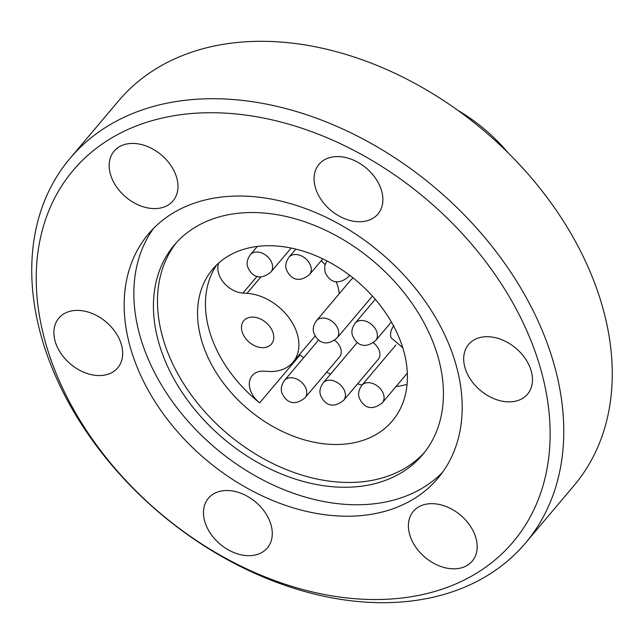 <?xml version="1.0" encoding="UTF-8"?>
<svg xmlns="http://www.w3.org/2000/svg" width="644" height="644" viewBox="0 0 644 644"><rect width="100%" height="100%" fill="white"/><g stroke="black" fill="none" stroke-linecap="round" stroke-linejoin="round"><path stroke-width="0.97" d="M353.266 278.071A13.444 9.612 -139.8 0 0 350.948 279.866L316.47 320.696A13.444 9.612 40.2 0 1 328.432 319.223A13.444 9.612 40.2 0 1 338.342 330.114A13.444 9.612 40.2 0 1 337.013 338.052L371.499 297.214A13.444 9.612 -139.8 0 0 372.337 295.974M343.711 400.246C331.193 410.494 323.377 402.476 320.487 395.022C319.231 391.351 320.124 387.31 323.159 382.89A13.444 9.612 40.2 0 1 335.13 381.417A13.444 9.612 40.2 0 1 345.039 392.309A13.444 9.612 40.2 0 1 343.711 400.246L378.197 359.408A13.444 9.612 -139.8 0 0 379.517 351.479A13.444 9.612 -139.8 0 0 373.303 342.737M305.047 397.759C292.529 408.006 284.72 399.988 281.822 392.542C280.567 388.871 281.46 384.83 284.503 380.411A13.444 9.612 40.2 0 1 296.473 378.938A13.444 9.612 40.2 0 1 306.375 389.829A13.444 9.612 40.2 0 1 305.047 397.759L339.533 356.929A13.444 9.612 -139.8 0 0 340.853 349A13.444 9.612 -139.8 0 0 334.639 340.249M216.835 264.781A117.578 84.05 -139.8 0 0 208.962 329.261A117.578 84.05 -139.8 0 0 259.645 402.862A22.411 16.02 40.2 0 1 249.985 388.831A22.411 16.02 40.2 0 1 252.19 375.613A22.411 16.02 40.2 0 1 264.177 371.169L268.218 371.427A46.288 33.086 -139.8 0 0 292.972 362.25A46.288 33.086 -139.8 0 0 290.653 320.132A46.288 33.086 -139.8 0 0 247.006 293.342L242.965 293.084A22.411 16.02 40.2 0 1 218.493 272.935A22.411 16.02 40.2 0 1 218.751 263.01M242.007 331.378A18.096 12.936 -139.8 0 0 255.33 346.037A18.096 12.936 -139.8 0 0 271.438 344.057A18.096 12.936 -139.8 0 0 273.217 333.383A18.096 12.936 -139.8 0 0 259.894 318.724A18.096 12.936 -139.8 0 0 243.786 320.712A18.096 12.936 -139.8 0 0 242.007 331.378M204.631 520.956A38.551 27.555 -139.8 0 0 233.015 552.19A38.551 27.555 -139.8 0 0 267.332 547.964A38.551 27.555 -139.8 0 0 271.124 525.23A38.551 27.555 -139.8 0 0 242.74 493.996A38.551 27.555 -139.8 0 0 208.423 498.223A38.551 27.555 -139.8 0 0 204.631 520.956M409.536 534.109A38.551 27.555 -139.8 0 0 437.928 565.343A38.551 27.555 -139.8 0 0 472.237 561.117A38.551 27.555 -139.8 0 0 476.029 538.384A38.551 27.555 -139.8 0 0 447.644 507.15A38.551 27.555 -139.8 0 0 413.327 511.376A38.551 27.555 -139.8 0 0 409.536 534.109M464.839 367.144A38.551 27.555 -139.8 0 0 493.224 398.378A38.551 27.555 -139.8 0 0 527.541 394.152A38.551 27.555 -139.8 0 0 531.332 371.419A38.551 27.555 -139.8 0 0 502.948 340.185A38.551 27.555 -139.8 0 0 468.631 344.411A38.551 27.555 -139.8 0 0 464.839 367.144M315.23 187.026A38.551 27.555 -139.8 0 0 343.622 218.26A38.551 27.555 -139.8 0 0 377.931 214.033A38.551 27.555 -139.8 0 0 381.731 191.292A38.551 27.555 -139.8 0 0 353.339 160.066A38.551 27.555 -139.8 0 0 319.03 164.292A38.551 27.555 -139.8 0 0 315.23 187.026M110.325 173.872A38.551 27.555 -139.8 0 0 138.718 205.106A38.551 27.555 -139.8 0 0 173.027 200.88A38.551 27.555 -139.8 0 0 176.826 178.138A38.551 27.555 -139.8 0 0 148.434 146.913A38.551 27.555 -139.8 0 0 114.125 151.131A38.551 27.555 -139.8 0 0 110.325 173.872M55.022 340.837A38.551 27.555 -139.8 0 0 83.414 372.071A38.551 27.555 -139.8 0 0 117.723 367.845A38.551 27.555 -139.8 0 0 121.523 345.103A38.551 27.555 -139.8 0 0 93.13 313.878A38.551 27.555 -139.8 0 0 58.821 318.104A38.551 27.555 -139.8 0 0 55.022 340.837M507.762 152.467A138.959 99.329 -139.8 0 0 458.045 110.478M525.496 543.037L573.981 485.616A298.083 213.075 -139.8 0 0 603.339 309.796A298.083 213.075 -139.8 0 0 383.816 68.296A298.083 213.075 -139.8 0 0 118.504 100.963L70.019 158.384A298.083 213.075 -139.8 0 0 40.661 334.204A298.083 213.075 -139.8 0 0 260.184 575.704A298.083 213.075 -139.8 0 0 525.496 543.037A298.083 213.075 -139.8 0 0 554.854 367.209A298.083 213.075 -139.8 0 0 335.323 125.709A298.083 213.075 -139.8 0 0 70.019 158.384M541.532 372.071A287.94 205.83 -139.8 0 0 227.195 113.247A287.94 205.83 -139.8 0 0 44.83 340.185A287.94 205.83 -139.8 0 0 359.167 599.009A287.94 205.83 -139.8 0 0 541.532 372.071M129.838 345.643A189.384 135.377 -139.8 0 0 269.313 499.076A189.384 135.377 -139.8 0 0 437.872 478.315A189.384 135.377 -139.8 0 0 456.524 366.613A189.384 135.377 -139.8 0 0 317.049 213.18A189.384 135.377 -139.8 0 0 148.49 233.933A189.384 135.377 -139.8 0 0 129.838 345.643M153.546 228.395A189.384 135.377 -139.8 0 0 139.515 334.188A189.384 135.377 -139.8 0 0 274.36 485.568A189.384 135.377 -139.8 0 0 442.484 472.406M438.588 358.901A162.489 116.153 -139.8 0 0 318.917 227.252A162.489 116.153 -139.8 0 0 174.291 245.058A162.489 116.153 -139.8 0 0 158.287 340.901A162.489 116.153 -139.8 0 0 277.958 472.551A162.489 116.153 -139.8 0 0 422.585 454.736A162.489 116.153 -139.8 0 0 438.588 358.901M176.359 242.708A162.489 116.153 -139.8 0 0 162.336 336.112A162.489 116.153 -139.8 0 0 280.068 466.916A162.489 116.153 -139.8 0 0 424.557 452.305M259.645 402.862L300.096 354.965A117.578 84.05 -139.8 0 0 303.654 357.726M326.637 372.2A117.578 84.05 -139.8 0 0 330.549 374.14M357.525 383.888A117.578 84.05 -139.8 0 0 362.194 384.935M396.036 386.545A117.578 84.05 -139.8 0 0 407.064 384.404M201.073 338.599A117.578 84.05 -139.8 0 0 287.667 433.863A117.578 84.05 -139.8 0 0 392.317 420.975A117.578 84.05 -139.8 0 0 403.893 351.624A117.578 84.05 -139.8 0 0 317.299 256.36A117.578 84.05 -139.8 0 0 212.657 269.248A117.578 84.05 -139.8 0 0 201.073 338.599M300.096 354.965A22.411 16.02 40.2 0 1 299.524 354.49M339.219 293.761A46.288 33.086 -139.8 0 0 336.128 281.605M325.035 264.571A46.288 33.086 -139.8 0 0 321.179 260.756M382.375 402.725C369.857 412.973 362.041 404.955 359.143 397.501C357.895 393.838 358.788 389.789 361.823 385.37A13.444 9.612 40.2 0 1 373.794 383.896A13.444 9.612 40.2 0 1 383.695 394.796A13.444 9.612 40.2 0 1 382.375 402.725L407.33 373.174M375.677 340.531C363.16 350.779 355.343 342.761 352.445 335.307C351.197 331.644 352.091 327.595 355.126 323.175A13.444 9.612 40.2 0 1 367.096 321.702A13.444 9.612 40.2 0 1 376.998 332.602A13.444 9.612 40.2 0 1 375.677 340.531L391.367 321.96M270.891 272.042C258.373 282.289 250.556 274.272 247.666 266.817C246.411 263.146 247.304 259.105 250.347 254.686A13.444 9.612 40.2 0 1 262.309 253.213A13.444 9.612 40.2 0 1 272.219 264.112A13.444 9.612 40.2 0 1 270.891 272.042L291.152 248.053M309.555 274.521C297.037 284.769 289.22 276.751 286.322 269.305C285.075 265.634 285.968 261.585 289.003 257.173A13.444 9.612 40.2 0 1 300.973 255.7A13.444 9.612 40.2 0 1 310.875 266.592A13.444 9.612 40.2 0 1 309.555 274.521L322.781 258.856M247.006 293.342L260.997 276.775M242.965 293.084L257.133 276.3M349.378 275.052A13.444 9.612 40.2 0 1 348.211 277.009L349.676 275.278M393.79 325.663C390.747 330.082 389.853 334.123 391.109 337.794L402.742 347.68M316.47 320.696C313.427 325.115 312.533 329.156 313.789 332.827C316.679 340.282 324.496 348.299 337.013 338.052M326.774 260.844L324.689 266.141L324.987 271.784C327.885 279.238 335.693 287.256 348.211 277.009M355.126 323.175L375.275 299.315M250.347 254.686L257.318 246.435M289.003 257.173L295.813 249.107M361.823 385.37L395.939 344.975M323.159 382.89L357.283 342.495M284.503 380.411L318.619 340.008M292.972 362.25L315.117 336.023"/></g></svg>
